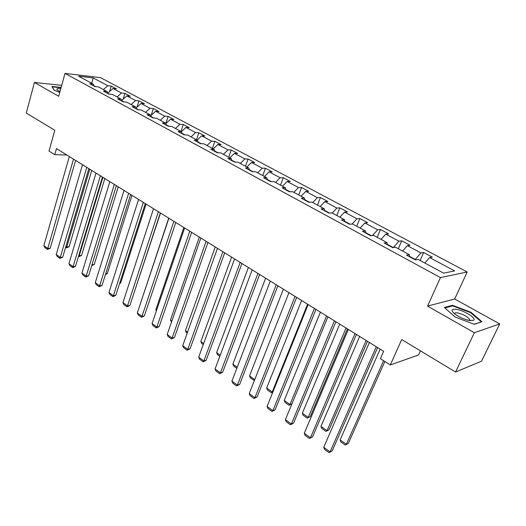 <?xml version="1.0" encoding="UTF-8"?>
<svg xmlns="http://www.w3.org/2000/svg" width="526" height="526" viewBox="0 0 526 526"><rect width="100%" height="100%" fill="white"/><g stroke="black" fill="none" stroke-linecap="round" stroke-linejoin="round"><path stroke-width="0.79" d="M467.193 271.995L100.591 77.657L65 73.39L440.459 277.59L467.193 271.995L454.688 299.011L427.539 306.099L474.347 332.728L499.7 323.917L454.688 299.011M499.7 323.917L481.56 361.178L455.562 372.033L401.713 339.546L390.325 364.939L418.611 354.951L420.484 350.868M61.706 85.35L34.4 82.464L26.3 113.064L54.803 130.257L49.023 151.087L54.75 154.677L66.822 154.979M474.347 332.728L455.562 372.033M94.101 86.1L93.227 84.088L89.657 83.693L94.923 86.54L98.487 86.928L107.015 91.524L103.458 91.156L108.856 94.082L112.406 94.437L121.151 99.158L117.607 98.816L123.15 101.814L126.681 102.143L135.655 106.982L132.131 106.673L137.819 109.75L141.33 110.046L150.541 115.016L147.037 114.734L152.882 117.896L156.367 118.159L165.821 123.262L162.343 123.018L168.346 126.26L171.811 126.49L181.516 131.73L178.071 131.52L184.231 134.853L187.67 135.05L197.644 140.429L194.225 140.264L200.557 143.69L203.963 143.841L214.22 149.377L210.827 149.246L217.337 152.77L220.716 152.882L231.262 158.569L227.903 158.484L234.603 162.107L237.943 162.179L248.791 168.031L245.471 167.985L252.362 171.713L255.662 171.739L266.827 177.762L263.552 177.768L270.647 181.608L273.901 181.582L285.394 187.782L282.16 187.835L289.471 191.793L292.68 191.714L304.515 198.098L301.332 198.21L308.861 202.28L312.023 202.148L324.213 208.73L321.09 208.894L328.849 213.096L331.952 212.905L344.523 219.684L341.453 219.914L349.455 224.247L352.499 223.991L365.465 230.986L362.46 231.282L370.718 235.747L373.697 235.424L387.07 242.644L384.138 243.005L392.659 247.621L395.565 247.227L409.379 254.683L406.519 255.117L415.323 259.877L418.15 259.417L443.602 273.152L454.661 270.923L429.591 257.536L432.26 257.102L423.647 252.513L420.123 260.482M93.227 84.088L78.598 76.191L93.201 77.927L107.771 85.705L111.19 86.086L109.586 91.537M423.647 252.513L420.945 252.921L407.328 245.655L410.076 245.287L401.726 240.836L398.951 241.178L385.755 234.136L388.576 233.833L380.482 229.52L377.635 229.796L364.84 222.965L367.72 222.722L359.869 218.54L356.957 218.757L344.543 212.129L347.489 211.945L339.862 207.888L336.896 208.046L324.844 201.609L327.843 201.484L320.439 197.539L317.421 197.644L305.718 191.398L308.769 191.326L301.576 187.493L298.505 187.545L287.137 181.477L290.234 181.45L283.244 177.729L280.128 177.735L269.075 171.831L272.218 171.857L265.42 168.235L262.264 168.195L251.52 162.462L254.702 162.527L248.088 159.003L244.899 158.924L234.445 153.342L237.66 153.447L231.23 150.022L228.001 149.897L217.83 144.472L221.078 144.617L214.818 141.284L211.557 141.119L201.655 135.833L204.936 136.017L198.841 132.776L195.554 132.572L185.908 127.424L189.215 127.647L183.285 124.484L179.964 124.254L170.575 119.238L173.909 119.487L168.123 116.41L164.783 116.141L155.63 111.256L158.983 111.545L153.349 108.54L149.982 108.244L141.06 103.477L144.44 103.793L138.943 100.867L135.557 100.538L126.858 95.896L130.257 96.238L124.892 93.385L121.493 93.03L113.011 88.499L116.417 88.868L111.19 86.086M390.325 364.939L380.364 358.699L383.638 351.322L56.466 148.562L54.75 154.677M107.731 93.227L109.579 94.154M107.863 93.543L107.015 91.524M113.011 88.499L107.745 93.161M121.493 93.03L117.088 96.962M123.866 101.88L121.808 100.762M121.979 101.176L121.151 99.158M126.858 95.896L121.703 100.519M135.557 100.538L131.125 104.542M138.535 109.809L136.293 108.599M136.458 109.007L135.655 106.982M141.06 103.477L136.063 108.014M149.982 108.244L145.531 112.308M153.585 117.949L151.159 116.634M151.317 117.048L150.541 115.016M155.63 111.256L150.798 115.694M164.783 116.141L160.305 120.283M169.05 126.306L166.42 124.886M166.571 125.3L165.821 123.262M170.575 119.238L165.927 123.551M179.964 124.254L175.467 128.462M184.928 134.893L182.088 133.361M182.233 133.775L181.516 131.73M185.908 127.424L181.404 131.671M195.554 132.572L191.03 136.865M201.248 143.716L198.19 142.066M198.328 142.48L197.644 140.429M201.655 135.833L197.132 140.153M211.557 141.119L207.014 145.485M218.027 152.79L214.733 151.015M214.871 151.429L214.22 149.377M217.83 144.472L213.28 148.865M228.001 149.897L223.438 154.348M235.28 162.12L231.749 160.213M231.874 160.634L231.262 158.569M234.445 153.342L229.875 157.82M244.899 158.924L240.316 163.454M253.032 171.719L249.245 169.674M249.363 170.095L248.791 168.031M251.52 162.462L246.931 167.025M262.264 168.195L257.661 172.817M271.304 181.601L267.247 179.405M267.359 179.826L266.827 177.762M269.075 171.831L264.466 176.486M280.128 177.735L275.506 182.443M290.122 191.773L285.782 189.426M285.881 189.847L285.394 187.782M287.137 181.477L282.508 186.224M298.505 187.545L293.863 192.352M309.505 202.254L304.863 199.749M304.955 200.169L304.515 198.098M305.718 191.398L301.069 196.237M317.421 197.644L312.766 202.549M329.48 213.056L324.522 210.374M324.601 210.801L324.213 208.73M324.844 201.609L320.183 206.554M336.896 208.046L332.222 213.05M350.073 224.194L344.786 221.334M344.859 221.755L344.523 219.684M344.543 212.129L339.862 217.172M356.957 218.757L352.131 224.023M371.323 235.681L365.688 232.63M365.741 233.057L365.465 230.986M364.84 222.965L360.146 228.113M377.635 229.796L372.441 235.563M393.251 247.536L387.241 244.288M387.287 244.708L387.07 242.644M385.755 234.136L381.048 239.396M398.951 241.178L393.343 247.529M415.139 259.778L415.284 259.45L409.498 256.32M409.524 256.741L409.379 254.683M407.328 245.655L402.607 251.027M420.945 252.921L415.284 259.45M429.591 257.536L424.857 263.033M427.539 306.099L440.459 277.59M34.4 82.464L58.695 96.284L65 73.39M95.647 86.619L93.924 85.685M93.201 77.927L91.669 83.246M107.771 85.705L103.392 89.571M401.726 240.836L398.333 248.719M380.482 229.52L377.201 237.318M359.869 218.54L356.7 226.259M339.862 207.888L336.804 215.522M320.439 197.539L317.487 205.101M301.576 187.493L298.722 194.968M283.244 177.729L280.483 185.132M265.42 168.235L262.75 175.559M248.088 159.003L245.504 166.255M231.23 150.022L228.725 157.202M214.818 141.284L212.392 148.391M198.841 132.776L196.494 139.811M183.285 124.484L181.003 131.454M168.123 116.41L165.881 123.419M153.349 108.54L151.232 115.293M138.943 100.867L137.016 107.153M124.892 93.385L123.137 99.236M470.948 312.266L452.478 305.271L444.385 307.48L455.102 317.02L474.248 324.292L481.987 321.748L470.948 312.266L470.711 312.766M61.141 87.401L51.89 86.448L54.224 90.301L59.773 92.372M470.283 320.65L469.652 320.104M452.136 306L452.478 305.271M376.254 346.746L330.085 451.873L332.169 450.9L377.622 347.594M369.37 342.479L323.727 447.291L330.085 451.873L329 452.61L324.555 449.408L323.727 447.291M332.169 450.9L329 452.61M383.572 360.704L346.364 444.319L340.105 439.9L380.153 349.159M348.337 443.405L345.273 445.062L348.337 443.405L384.841 361.5M345.273 445.062L340.901 441.965L340.105 439.9M456.739 309.42C451.328 308.762 450.637 310.248 454.668 313.884C459.113 317.145 464.031 319.354 469.429 320.525L473.578 320.321C476.904 318.532 464.603 310.642 456.739 309.42M469.271 320.492L469.54 319.262C467.266 316.455 463.367 314.351 457.857 312.95C455.601 312.582 454.536 312.891 454.661 313.884M481.165 322.017L474.025 324.207M444.943 307.98L452.662 305.856L470.566 312.641L481.257 321.833M60.76 88.795C57.018 88.322 55.973 88.828 57.636 90.301L59.977 91.642M54.356 90.347L52.238 86.849L61.042 87.75M60.155 90.998L59.116 91.215M355.004 333.576L310.452 437.724L312.575 436.823L356.437 334.464M348.337 329.44L304.278 433.279L310.452 437.724L309.433 438.487L305.119 435.377L304.278 433.279M312.575 436.823L309.433 438.487M334.404 320.814L291.391 423.989L293.547 423.147L335.904 321.741M327.935 316.803L285.401 419.676L291.391 423.989L290.437 424.778L286.249 421.753L285.401 419.676M293.547 423.147L290.437 424.778M366.149 340.486L327.034 430.662L320.952 426.369L359.646 336.449M329.039 429.808L326.002 431.425L329.039 429.808L367.49 341.315M326.002 431.425L321.748 428.42L320.952 426.369M346.055 328.027L308.243 417.394L302.338 413.226L339.737 324.115M310.287 416.599L307.269 418.177L310.287 416.599L347.456 328.901M307.269 418.177L303.147 415.257L302.338 413.226M314.423 308.427L272.882 410.648L275.072 409.866L315.981 309.393M308.151 304.541L267.063 406.46L272.882 410.648L271.981 411.457L267.918 408.524L267.063 406.46M275.072 409.866L271.981 411.457M295.04 296.414L254.9 397.689L257.115 396.959L296.651 297.414M288.945 292.634L249.239 393.612L254.9 397.689L254.051 398.517L250.1 395.664L249.239 393.612M257.115 396.959L254.051 398.517M276.216 284.75L237.417 385.091L239.659 384.414L277.879 285.776M270.298 281.081L231.913 381.126L237.417 385.091L236.628 385.939L232.781 383.165L231.913 381.126M239.659 384.414L236.628 385.939M326.541 315.935L289.984 404.501L284.237 400.444L320.406 312.135M291.956 403.81L289.07 405.303L291.969 403.784M289.07 405.303L285.053 402.462L284.237 400.444M307.585 304.192L272.231 391.962L266.643 388.017L301.628 300.497M272.836 392.14L271.37 392.777L273.007 391.706M271.37 392.777L267.464 390.016L266.643 388.017M254.748 379.614L249.521 375.926L283.376 289.188M254.387 380.528L250.35 377.911L249.521 375.926M254.499 380.232L254.15 380.6M257.931 273.415L220.414 372.842L222.682 372.211L259.647 274.48M252.184 269.851L215.068 368.989L220.414 372.842L219.677 373.703L215.936 371.008L215.068 368.989M222.682 372.211L219.677 373.703M237.239 367.247L232.86 364.156L265.63 278.188M236.818 368.345L233.689 366.129L232.86 364.156M240.165 262.408L203.878 360.921L206.166 360.336L241.927 263.5M234.583 258.943L198.67 357.174L203.878 360.921L203.187 361.803L199.551 359.179L198.67 357.174M206.166 360.336L203.187 361.803M220.216 355.228L216.633 352.696L248.371 267.491M219.809 356.312L217.475 354.655L216.633 352.696M222.899 251.704L187.782 349.33L190.09 348.784L224.701 252.822M217.468 248.338L182.719 345.674L187.782 349.33L187.138 350.217L183.594 347.666L182.719 345.674M190.09 348.784L187.138 350.217M203.661 343.531L200.84 341.538L231.585 257.089M203.266 344.609L201.675 343.485L200.84 341.538M206.107 241.302L172.114 338.034L174.441 337.534L207.948 242.44M200.827 238.022L167.183 334.483L172.114 338.034L171.515 338.941L168.064 336.456L167.183 334.483M174.441 337.534L171.515 338.941M187.545 332.149L185.441 330.67L215.239 246.957M187.164 333.214L186.289 332.596L185.441 330.67M189.774 231.177L156.86 327.04L159.2 326.58L191.648 232.334M184.633 227.988L152.053 323.575L156.86 327.04L156.301 327.961L152.941 325.535L152.053 323.575M159.2 326.58L156.301 327.961M171.857 321.07L170.444 320.071L199.321 237.095M171.489 322.129L170.444 320.071M173.876 221.328L141.994 316.33L144.354 315.909L175.783 222.505M168.872 218.224L137.312 312.957L141.994 316.33L141.474 317.257L138.2 314.896L137.312 312.957M144.354 315.909L141.474 317.257M156.584 310.287L155.814 309.742L183.817 227.488M155.814 309.742L156.353 310.951M158.398 211.735L127.509 305.889L129.876 305.507L160.338 212.931M153.526 208.71L122.946 302.601L127.509 305.889L127.022 306.829L123.834 304.528L122.946 302.601M129.876 305.507L127.022 306.829M141.704 299.774L168.715 218.126M143.328 202.392L113.386 295.717L115.773 295.362L145.294 203.608M138.581 199.453L108.935 292.509L113.386 295.717L112.939 296.664L109.829 294.422L108.935 292.509M115.773 295.362L112.939 296.664M134.104 292.666L160.529 213.05M128.646 193.292L99.618 285.789L102.011 285.473L130.639 194.528M124.018 190.425L95.272 282.659L99.618 285.789L99.204 286.749L96.166 284.559L95.272 282.659M102.011 285.473L99.204 286.749M119.704 283.126L120.664 283.001L146.083 204.101M119.52 283.705L120.664 283.001M114.333 184.422L86.185 276.111L88.585 275.828L116.351 185.671M109.829 181.628L81.944 273.06L86.185 276.111L85.804 277.077L82.845 274.94L81.944 273.06M88.585 275.828L85.804 277.077M105.687 273.79L107.317 273.599L131.993 195.37M107.317 273.599L105.391 274.73M100.387 175.783L73.075 266.662L75.488 266.412L102.425 177.045M95.988 173.054L68.939 263.684L73.075 266.662L72.726 267.642L69.84 265.551L68.939 263.684M75.488 266.412L72.726 267.642M92.024 264.657L94.285 264.414L118.245 186.848M94.285 264.414L91.734 265.604M86.783 167.347L60.28 257.444L62.699 257.221L88.841 168.629M82.497 164.691L56.249 254.538L60.28 257.444L59.964 258.43L57.143 256.392L56.249 254.538M62.699 257.221L59.964 258.43M102.879 177.328L79.248 255.669L81.563 255.452L104.832 178.538M78.815 255.36L79.248 255.669L78.9 256.629L78.519 256.359M81.563 255.452L78.9 256.629M73.515 159.128L47.794 248.443L50.213 248.246L75.593 160.417M69.327 156.531L43.849 245.603L47.794 248.443L47.504 249.436L44.743 247.444L43.849 245.603M50.213 248.246L47.504 249.436M89.768 169.201L66.809 246.878L69.13 246.687L91.741 170.417M65.934 246.26L66.809 246.878L66.486 247.851L65.638 247.253M69.13 246.687L66.486 247.851M468.982 320.439L469.54 319.262M469.37 320.433L473.578 320.321"/></g></svg>
